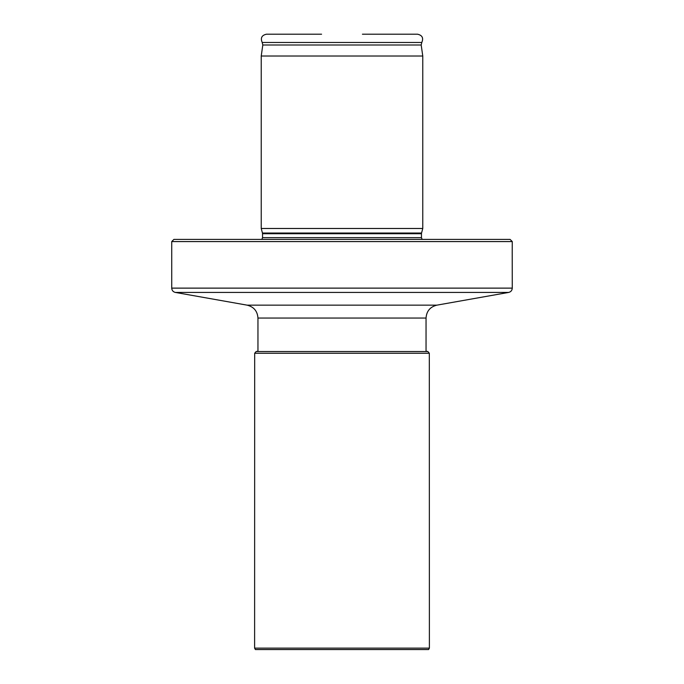 <?xml version="1.0" encoding="UTF-8"?>
<svg xmlns="http://www.w3.org/2000/svg" width="684" height="684" viewBox="0 0 684 684"><rect width="100%" height="100%" fill="white"/><g stroke="black" fill="none" stroke-linecap="round" stroke-linejoin="round"><path stroke-width="1.03" d="M342 239.4L173.916 239.4L171.727 241.58L512.273 241.58L510.084 239.4L342 239.4M342 228.482L422.772 228.482L422.772 56.011L261.228 56.011L261.228 228.482L342 228.482M321.583 34.2L266.469 34.2C261.733 35.252 260.313 38.005 262.203 42.476L421.797 42.476L421.19 44.999L422.772 56.011M362.417 34.2L417.531 34.2C422.267 35.252 423.687 38.005 421.797 42.476M512.222 253.644L512.213 252.499C512.273 258.15 512.273 258.15 512.213 252.499L512.222 251.353M171.727 241.58L171.727 288.126L512.273 288.126L512.222 253.678M512.222 251.319L512.273 241.58M512.213 252.499C512.273 246.847 512.273 246.847 512.213 252.499M255.397 649.552L428.603 649.552L255.397 649.552L254.61 648.116L429.39 648.116L428.603 649.552M422.131 239.4L421.464 237.656L262.536 237.656L261.869 239.4M262.536 237.656L262.536 233.723L421.464 233.723L421.464 237.656M421.464 233.723L421.549 233.039L262.451 233.039L261.228 228.482M421.19 44.999L262.81 44.999L261.228 56.011M257.953 351.525L257.953 318.051C257.458 311.143 253.858 306.851 247.146 305.158L436.854 305.158L508.665 292.427L175.335 292.427C173.095 291.863 171.898 290.435 171.727 288.126M257.953 318.051L426.046 318.051C426.542 311.143 430.142 306.851 436.854 305.158M429.321 353.243L254.679 353.243L256.141 351.525L427.859 351.525L429.321 353.243L429.39 648.116M262.536 233.723L262.451 233.039M421.549 233.039L422.772 228.482M262.81 44.999L262.203 42.476M247.146 305.158L175.335 292.427M426.046 351.525L426.046 318.051M512.273 288.126C512.102 290.435 510.905 291.863 508.665 292.427M426.046 351.191L427.859 351.525M256.141 351.525L257.953 351.191M254.679 353.243L254.61 648.116"/></g></svg>
